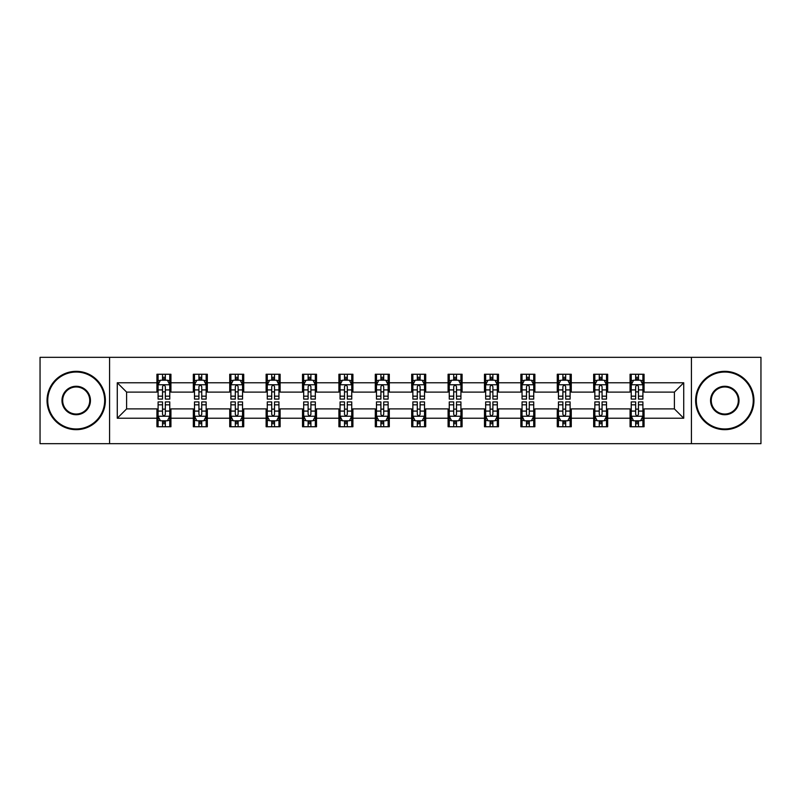 <?xml version="1.0" encoding="UTF-8"?>
<svg xmlns="http://www.w3.org/2000/svg" width="801" height="801" viewBox="0 0 801 801"><rect width="100%" height="100%" fill="white"/><g stroke="black" fill="none" stroke-linecap="round" stroke-linejoin="round"><path stroke-width="1.2" d="M691.423 443.664L760.95 443.664L760.95 357.336L691.423 357.336L691.423 443.664L109.577 443.664L109.577 357.336L40.05 357.336L40.05 443.664L109.577 443.664M691.423 357.336L109.577 357.336M644.064 382.768L644.064 374.257L630.067 374.257L630.067 382.768L607.669 382.768L607.669 374.257L593.671 374.257L593.671 382.768L571.273 382.768L571.273 374.257L557.276 374.257L557.276 382.768L534.878 382.768L534.878 374.257L520.88 374.257L520.88 382.768L498.482 382.768L498.482 374.257L484.485 374.257L484.485 382.768L462.087 382.768L462.087 374.257L448.089 374.257L448.089 382.768L425.701 382.768L425.701 374.257L411.694 374.257L411.694 382.768L389.306 382.768L389.306 374.257L375.299 374.257L375.299 382.768L352.911 382.768L352.911 374.257L338.913 374.257L338.913 382.768L316.515 382.768L316.515 374.257L302.518 374.257L302.518 382.768L280.12 382.768L280.12 374.257L266.122 374.257L266.122 382.768L243.724 382.768L243.724 374.257L229.727 374.257L229.727 382.768L207.329 382.768L207.329 374.257L193.331 374.257L193.331 382.768L170.933 382.768L170.933 374.257L156.936 374.257L156.936 382.768L117.276 382.768L117.276 418.232L126.608 408.9L156.936 408.9L156.936 426.743L170.933 426.743L170.933 408.9L193.331 408.9L193.331 426.743L207.329 426.743L207.329 408.9L229.727 408.9L229.727 426.743L243.724 426.743L243.724 408.9L266.122 408.9L266.122 426.743L280.12 426.743L280.12 408.9L302.518 408.9L302.518 426.743L316.515 426.743L316.515 408.9L338.913 408.9L338.913 426.743L352.911 426.743L352.911 408.9L375.299 408.9L375.299 426.743L389.306 426.743L389.306 408.9L411.694 408.9L411.694 426.743L425.701 426.743L425.701 408.9L448.089 408.9L448.089 426.743L462.087 426.743L462.087 408.9L484.485 408.9L484.485 426.743L498.482 426.743L498.482 408.9L520.88 408.9L520.88 426.743L534.878 426.743L534.878 408.9L557.276 408.9L557.276 426.743L571.273 426.743L571.273 408.9L593.671 408.9L593.671 426.743L607.669 426.743L607.669 408.9L630.067 408.9L630.067 426.743L644.064 426.743L644.064 408.9L674.392 408.9L674.392 392.1L644.064 392.1L644.064 382.768L683.724 382.768L683.724 418.232L644.064 418.232M630.067 418.232L607.669 418.232M593.671 418.232L571.273 418.232M557.276 418.232L534.878 418.232M520.88 418.232L498.482 418.232M484.485 418.232L462.087 418.232M448.089 418.232L425.701 418.232M411.694 418.232L389.306 418.232M375.299 418.232L352.911 418.232M338.913 418.232L316.515 418.232M302.518 418.232L280.12 418.232M266.122 418.232L243.724 418.232M229.727 418.232L207.329 418.232M193.331 418.232L170.933 418.232M156.936 418.232L117.276 418.232M630.067 382.768L630.067 392.1L607.669 392.1L607.669 382.768M593.671 382.768L593.671 392.1L571.273 392.1L571.273 382.768M557.276 382.768L557.276 392.1L534.878 392.1L534.878 382.768M520.88 382.768L520.88 392.1L498.482 392.1L498.482 382.768M484.485 382.768L484.485 392.1L462.087 392.1L462.087 382.768M448.089 382.768L448.089 392.1L425.701 392.1L425.701 382.768M411.694 382.768L411.694 392.1L389.306 392.1L389.306 382.768M375.299 382.768L375.299 392.1L352.911 392.1L352.911 382.768M338.913 382.768L338.913 392.1L316.515 392.1L316.515 382.768M302.518 382.768L302.518 392.1L280.12 392.1L280.12 382.768M266.122 382.768L266.122 392.1L243.724 392.1L243.724 382.768M229.727 382.768L229.727 392.1L207.329 392.1L207.329 382.768M193.331 382.768L193.331 392.1L170.933 392.1L170.933 382.768M156.936 382.768L156.936 392.1L126.608 392.1L117.276 382.768M126.608 392.1L126.608 408.9M683.724 418.232L674.392 408.9M674.392 392.1L683.724 382.768M156.936 380.085L158.097 380.085M162.533 380.085L165.336 380.085M169.762 380.085L170.933 380.085M156.936 391.869L158.097 391.869M162.533 391.869L165.336 391.869M169.762 391.869L170.933 391.869M156.936 409.131L158.097 409.131M162.533 409.131L165.336 409.131M169.762 409.131L170.933 409.131M156.936 420.915L158.097 420.915M162.533 420.915L165.336 420.915M169.762 420.915L170.933 420.915M193.331 409.131L194.493 409.131M198.928 409.131L201.732 409.131M206.157 409.131L207.329 409.131M193.331 420.915L194.493 420.915M198.928 420.915L201.732 420.915M206.157 420.915L207.329 420.915M193.331 380.085L194.493 380.085M198.928 380.085L201.732 380.085M206.157 380.085L207.329 380.085M193.331 391.869L194.493 391.869M198.928 391.869L201.732 391.869M206.157 391.869L207.329 391.869M229.727 409.131L230.888 409.131M235.324 409.131L238.127 409.131M242.553 409.131L243.724 409.131M229.727 420.915L230.888 420.915M235.324 420.915L238.127 420.915M242.553 420.915L243.724 420.915M229.727 380.085L230.888 380.085M235.324 380.085L238.127 380.085M242.553 380.085L243.724 380.085M229.727 391.869L230.888 391.869M235.324 391.869L238.127 391.869M242.553 391.869L243.724 391.869M266.122 409.131L267.284 409.131M271.719 409.131L274.513 409.131M278.948 409.131L280.12 409.131M266.122 420.915L267.284 420.915M271.719 420.915L274.513 420.915M278.948 420.915L280.12 420.915M266.122 380.085L267.284 380.085M271.719 380.085L274.513 380.085M278.948 380.085L280.12 380.085M266.122 391.869L267.284 391.869M271.719 391.869L274.513 391.869M278.948 391.869L280.12 391.869M302.518 409.131L303.679 409.131M308.115 409.131L310.908 409.131M315.344 409.131L316.515 409.131M302.518 420.915L303.679 420.915M308.115 420.915L310.908 420.915M315.344 420.915L316.515 420.915M302.518 380.085L303.679 380.085M308.115 380.085L310.908 380.085M315.344 380.085L316.515 380.085M302.518 391.869L303.679 391.869M308.115 391.869L310.908 391.869M315.344 391.869L316.515 391.869M338.913 409.131L340.075 409.131M344.51 409.131L347.304 409.131M351.739 409.131L352.911 409.131M338.913 420.915L340.075 420.915M344.51 420.915L347.304 420.915M351.739 420.915L352.911 420.915M338.913 380.085L340.075 380.085M344.51 380.085L347.304 380.085M351.739 380.085L352.911 380.085M338.913 391.869L340.075 391.869M344.51 391.869L347.304 391.869M351.739 391.869L352.911 391.869M375.299 409.131L376.47 409.131M380.906 409.131L383.699 409.131M388.135 409.131L389.306 409.131M375.299 420.915L376.47 420.915M380.906 420.915L383.699 420.915M388.135 420.915L389.306 420.915M375.299 380.085L376.47 380.085M380.906 380.085L383.699 380.085M388.135 380.085L389.306 380.085M375.299 391.869L376.47 391.869M380.906 391.869L383.699 391.869M388.135 391.869L389.306 391.869M411.694 409.131L412.865 409.131M417.301 409.131L420.094 409.131M424.53 409.131L425.701 409.131M411.694 420.915L412.865 420.915M417.301 420.915L420.094 420.915M424.53 420.915L425.701 420.915M411.694 380.085L412.865 380.085M417.301 380.085L420.094 380.085M424.53 380.085L425.701 380.085M411.694 391.869L412.865 391.869M417.301 391.869L420.094 391.869M424.53 391.869L425.701 391.869M448.089 409.131L449.261 409.131M453.696 409.131L456.49 409.131M460.925 409.131L462.087 409.131M448.089 420.915L449.261 420.915M453.696 420.915L456.49 420.915M460.925 420.915L462.087 420.915M448.089 380.085L449.261 380.085M453.696 380.085L456.49 380.085M460.925 380.085L462.087 380.085M448.089 391.869L449.261 391.869M453.696 391.869L456.49 391.869M460.925 391.869L462.087 391.869M484.485 409.131L485.656 409.131M490.092 409.131L492.885 409.131M497.321 409.131L498.482 409.131M484.485 420.915L485.656 420.915M490.092 420.915L492.885 420.915M497.321 420.915L498.482 420.915M484.485 380.085L485.656 380.085M490.092 380.085L492.885 380.085M497.321 380.085L498.482 380.085M484.485 391.869L485.656 391.869M490.092 391.869L492.885 391.869M497.321 391.869L498.482 391.869M520.88 409.131L522.052 409.131M526.487 409.131L529.281 409.131M533.716 409.131L534.878 409.131M520.88 420.915L522.052 420.915M526.487 420.915L529.281 420.915M533.716 420.915L534.878 420.915M520.88 380.085L522.052 380.085M526.487 380.085L529.281 380.085M533.716 380.085L534.878 380.085M520.88 391.869L522.052 391.869M526.487 391.869L529.281 391.869M533.716 391.869L534.878 391.869M557.276 409.131L558.447 409.131M562.873 409.131L565.676 409.131M570.112 409.131L571.273 409.131M557.276 420.915L558.447 420.915M562.873 420.915L565.676 420.915M570.112 420.915L571.273 420.915M557.276 380.085L558.447 380.085M562.873 380.085L565.676 380.085M570.112 380.085L571.273 380.085M557.276 391.869L558.447 391.869M562.873 391.869L565.676 391.869M570.112 391.869L571.273 391.869M593.671 409.131L594.843 409.131M599.268 409.131L602.072 409.131M606.507 409.131L607.669 409.131M593.671 420.915L594.843 420.915M599.268 420.915L602.072 420.915M606.507 420.915L607.669 420.915M593.671 380.085L594.843 380.085M599.268 380.085L602.072 380.085M606.507 380.085L607.669 380.085M593.671 391.869L594.843 391.869M599.268 391.869L602.072 391.869M606.507 391.869L607.669 391.869M630.067 409.131L631.238 409.131M635.664 409.131L638.467 409.131M642.903 409.131L644.064 409.131M630.067 420.915L631.238 420.915M635.664 420.915L638.467 420.915M642.903 420.915L644.064 420.915M630.067 380.085L631.238 380.085M635.664 380.085L638.467 380.085M642.903 380.085L644.064 380.085M630.067 391.869L631.238 391.869M635.664 391.869L638.467 391.869M642.903 391.869L644.064 391.869M165.336 377.291L162.533 377.291M169.762 396.175L165.336 396.175L165.336 399.098L169.762 399.098L169.762 384.87L167.429 380.205L160.43 380.205L158.097 384.87L158.097 399.098L162.533 399.098L162.533 396.175L158.097 396.175M158.097 384.87L158.097 374.257M169.762 384.87L169.762 374.257M162.533 380.205L162.533 374.257M165.336 374.257L165.336 380.205M165.336 396.175L165.336 386.623C164.405 384.82 163.464 384.82 162.533 386.623L162.533 396.175M162.533 423.709L165.336 423.709M158.097 404.825L162.533 404.825L162.533 401.902L158.097 401.902L158.097 416.13L160.43 420.795L167.429 420.795L169.762 416.13L169.762 401.902L165.336 401.902L165.336 404.825L169.762 404.825M169.762 416.13L169.762 426.743M158.097 416.13L158.097 426.743M165.336 420.795L165.336 426.743M162.533 426.743L162.533 420.795M162.533 404.825L162.533 414.377C163.464 416.18 164.395 416.18 165.336 414.377L165.336 404.825M76.215 372.034A28.466 28.466 0 0 0 47.75 400.5A28.466 28.466 0 0 0 76.215 428.966A28.466 28.466 0 0 0 104.671 400.5A28.466 28.466 0 0 0 76.215 372.034M76.215 429.666A29.166 29.166 0 0 1 47.049 400.5A29.166 29.166 0 0 1 76.215 371.334A29.166 29.166 0 0 1 105.372 400.5A29.166 29.166 0 0 1 76.215 429.666M76.215 386.272A14.228 14.228 0 0 1 90.443 400.5A14.228 14.228 0 0 1 76.215 414.728A14.228 14.228 0 0 1 61.977 400.5A14.228 14.228 0 0 1 76.215 386.272M76.215 414.027A13.527 13.527 0 0 0 89.742 400.5A13.527 13.527 0 0 0 76.215 386.973A13.527 13.527 0 0 0 62.678 400.5A13.527 13.527 0 0 0 76.215 414.027M724.785 372.034A28.466 28.466 0 0 0 696.329 400.5A28.466 28.466 0 0 0 724.785 428.966A28.466 28.466 0 0 0 753.25 400.5A28.466 28.466 0 0 0 724.785 372.034M724.785 429.666A29.166 29.166 0 0 1 695.628 400.5A29.166 29.166 0 0 1 724.785 371.334A29.166 29.166 0 0 1 753.951 400.5A29.166 29.166 0 0 1 724.785 429.666M724.785 386.272A14.228 14.228 0 0 1 739.023 400.5A14.228 14.228 0 0 1 724.785 414.728A14.228 14.228 0 0 1 710.557 400.5A14.228 14.228 0 0 1 724.785 386.272M724.785 414.027A13.527 13.527 0 0 0 738.322 400.5A13.527 13.527 0 0 0 724.785 386.973A13.527 13.527 0 0 0 711.258 400.5A13.527 13.527 0 0 0 724.785 414.027M201.732 377.291L198.928 377.291M206.157 396.175L201.732 396.175L201.732 399.098L206.157 399.098L206.157 384.87L203.824 380.205L196.826 380.205L194.493 384.87L194.493 399.098L198.928 399.098L198.928 396.175L194.493 396.175M194.493 384.87L194.493 374.257M206.157 384.87L206.157 374.257M198.928 380.205L198.928 374.257M201.732 374.257L201.732 380.205M201.732 396.175L201.732 386.623C200.791 384.82 199.86 384.82 198.928 386.623L198.928 396.175M238.127 377.291L235.324 377.291M242.553 396.175L238.127 396.175L238.127 399.098L242.553 399.098L242.553 384.87L240.22 380.205L233.221 380.205L230.888 384.87L230.888 399.098L235.324 399.098L235.324 396.175L230.888 396.175M230.888 384.87L230.888 374.257M242.553 384.87L242.553 374.257M235.324 380.205L235.324 374.257M238.127 374.257L238.127 380.205M238.127 396.175L238.127 386.623C237.186 384.82 236.255 384.82 235.324 386.623L235.324 396.175M198.928 423.709L201.732 423.709M194.493 404.825L198.928 404.825L198.928 401.902L194.493 401.902L194.493 416.13L196.826 420.795L203.824 420.795L206.157 416.13L206.157 401.902L201.732 401.902L201.732 404.825L206.157 404.825M206.157 416.13L206.157 426.743M194.493 416.13L194.493 426.743M201.732 420.795L201.732 426.743M198.928 426.743L198.928 420.795M198.928 404.825L198.928 414.377C199.86 416.18 200.791 416.18 201.732 414.377L201.732 404.825M235.324 423.709L238.127 423.709M230.888 404.825L235.324 404.825L235.324 401.902L230.888 401.902L230.888 416.13L233.221 420.795L240.22 420.795L242.553 416.13L242.553 401.902L238.127 401.902L238.127 404.825L242.553 404.825M242.553 416.13L242.553 426.743M230.888 416.13L230.888 426.743M238.127 420.795L238.127 426.743M235.324 426.743L235.324 420.795M235.324 404.825L235.324 414.377C236.255 416.18 237.186 416.18 238.127 414.377L238.127 404.825M274.513 377.291L271.719 377.291M278.948 396.175L274.513 396.175L274.513 399.098L278.948 399.098L278.948 384.87L276.615 380.205L269.617 380.205L267.284 384.87L267.284 399.098L271.719 399.098L271.719 396.175L267.284 396.175M267.284 384.87L267.284 374.257M278.948 384.87L278.948 374.257M271.719 380.205L271.719 374.257M274.513 374.257L274.513 380.205M274.513 396.175L274.513 386.623C273.582 384.82 272.65 384.82 271.719 386.623L271.719 396.175M310.908 377.291L308.115 377.291M315.344 396.175L310.908 396.175L310.908 399.098L315.344 399.098L315.344 384.87L313.011 380.205L306.012 380.205L303.679 384.87L303.679 399.098L308.115 399.098L308.115 396.175L303.679 396.175M303.679 384.87L303.679 374.257M315.344 384.87L315.344 374.257M308.115 380.205L308.115 374.257M310.908 374.257L310.908 380.205M310.908 396.175L310.908 386.623C309.977 384.82 309.046 384.82 308.115 386.623L308.115 396.175M347.304 377.291L344.51 377.291M351.739 396.175L347.304 396.175L347.304 399.098L351.739 399.098L351.739 384.87L349.406 380.205L342.407 380.205L340.075 384.87L340.075 399.098L344.51 399.098L344.51 396.175L340.075 396.175M340.075 384.87L340.075 374.257M351.739 384.87L351.739 374.257M344.51 380.205L344.51 374.257M347.304 374.257L347.304 380.205M347.304 396.175L347.304 386.623C346.372 384.82 345.441 384.82 344.51 386.623L344.51 396.175M271.719 423.709L274.513 423.709M267.284 404.825L271.719 404.825L271.719 401.902L267.284 401.902L267.284 416.13L269.617 420.795L276.615 420.795L278.948 416.13L278.948 401.902L274.513 401.902L274.513 404.825L278.948 404.825M278.948 416.13L278.948 426.743M267.284 416.13L267.284 426.743M274.513 420.795L274.513 426.743M271.719 426.743L271.719 420.795M271.719 404.825L271.719 414.377C272.65 416.18 273.582 416.18 274.513 414.377L274.513 404.825M308.115 423.709L310.908 423.709M303.679 404.825L308.115 404.825L308.115 401.902L303.679 401.902L303.679 416.13L306.012 420.795L313.011 420.795L315.344 416.13L315.344 401.902L310.908 401.902L310.908 404.825L315.344 404.825M315.344 416.13L315.344 426.743M303.679 416.13L303.679 426.743M310.908 420.795L310.908 426.743M308.115 426.743L308.115 420.795M308.115 404.825L308.115 414.377C309.046 416.18 309.977 416.18 310.908 414.377L310.908 404.825M344.51 423.709L347.304 423.709M340.075 404.825L344.51 404.825L344.51 401.902L340.075 401.902L340.075 416.13L342.407 420.795L349.406 420.795L351.739 416.13L351.739 401.902L347.304 401.902L347.304 404.825L351.739 404.825M351.739 416.13L351.739 426.743M340.075 416.13L340.075 426.743M347.304 420.795L347.304 426.743M344.51 426.743L344.51 420.795M344.51 404.825L344.51 414.377C345.441 416.18 346.372 416.18 347.304 414.377L347.304 404.825M383.699 377.291L380.906 377.291M388.135 396.175L383.699 396.175L383.699 399.098L388.135 399.098L388.135 384.87L385.802 380.205L378.803 380.205L376.47 384.87L376.47 399.098L380.906 399.098L380.906 396.175L376.47 396.175M376.47 384.87L376.47 374.257M388.135 384.87L388.135 374.257M380.906 380.205L380.906 374.257M383.699 374.257L383.699 380.205M383.699 396.175L383.699 386.623C382.768 384.82 381.837 384.82 380.906 386.623L380.906 396.175M380.906 423.709L383.699 423.709M376.47 404.825L380.906 404.825L380.906 401.902L376.47 401.902L376.47 416.13L378.803 420.795L385.802 420.795L388.135 416.13L388.135 401.902L383.699 401.902L383.699 404.825L388.135 404.825M388.135 416.13L388.135 426.743M376.47 416.13L376.47 426.743M383.699 420.795L383.699 426.743M380.906 426.743L380.906 420.795M380.906 404.825L380.906 414.377C381.837 416.18 382.768 416.18 383.699 414.377L383.699 404.825M420.094 377.291L417.301 377.291M424.53 396.175L420.094 396.175L420.094 399.098L424.53 399.098L424.53 384.87L422.197 380.205L415.198 380.205L412.865 384.87L412.865 399.098L417.301 399.098L417.301 396.175L412.865 396.175M412.865 384.87L412.865 374.257M424.53 384.87L424.53 374.257M417.301 380.205L417.301 374.257M420.094 374.257L420.094 380.205M420.094 396.175L420.094 386.623C419.163 384.82 418.232 384.82 417.301 386.623L417.301 396.175M417.301 423.709L420.094 423.709M412.865 404.825L417.301 404.825L417.301 401.902L412.865 401.902L412.865 416.13L415.198 420.795L422.197 420.795L424.53 416.13L424.53 401.902L420.094 401.902L420.094 404.825L424.53 404.825M424.53 416.13L424.53 426.743M412.865 416.13L412.865 426.743M420.094 420.795L420.094 426.743M417.301 426.743L417.301 420.795M417.301 404.825L417.301 414.377C418.232 416.18 419.163 416.18 420.094 414.377L420.094 404.825M456.49 377.291L453.696 377.291M460.925 396.175L456.49 396.175L456.49 399.098L460.925 399.098L460.925 384.87L458.593 380.205L451.594 380.205L449.261 384.87L449.261 399.098L453.696 399.098L453.696 396.175L449.261 396.175M449.261 384.87L449.261 374.257M460.925 384.87L460.925 374.257M453.696 380.205L453.696 374.257M456.49 374.257L456.49 380.205M456.49 396.175L456.49 386.623C455.559 384.82 454.628 384.82 453.696 386.623L453.696 396.175M453.696 423.709L456.49 423.709M449.261 404.825L453.696 404.825L453.696 401.902L449.261 401.902L449.261 416.13L451.594 420.795L458.593 420.795L460.925 416.13L460.925 401.902L456.49 401.902L456.49 404.825L460.925 404.825M460.925 416.13L460.925 426.743M449.261 416.13L449.261 426.743M456.49 420.795L456.49 426.743M453.696 426.743L453.696 420.795M453.696 404.825L453.696 414.377C454.628 416.18 455.559 416.18 456.49 414.377L456.49 404.825M492.885 377.291L490.092 377.291M497.321 396.175L492.885 396.175L492.885 399.098L497.321 399.098L497.321 384.87L494.988 380.205L487.989 380.205L485.656 384.87L485.656 399.098L490.092 399.098L490.092 396.175L485.656 396.175M485.656 384.87L485.656 374.257M497.321 384.87L497.321 374.257M490.092 380.205L490.092 374.257M492.885 374.257L492.885 380.205M492.885 396.175L492.885 386.623C491.954 384.82 491.023 384.82 490.092 386.623L490.092 396.175M490.092 423.709L492.885 423.709M485.656 404.825L490.092 404.825L490.092 401.902L485.656 401.902L485.656 416.13L487.989 420.795L494.988 420.795L497.321 416.13L497.321 401.902L492.885 401.902L492.885 404.825L497.321 404.825M497.321 416.13L497.321 426.743M485.656 416.13L485.656 426.743M492.885 420.795L492.885 426.743M490.092 426.743L490.092 420.795M490.092 404.825L490.092 414.377C491.023 416.18 491.954 416.18 492.885 414.377L492.885 404.825M529.281 377.291L526.487 377.291M533.716 396.175L529.281 396.175L529.281 399.098L533.716 399.098L533.716 384.87L531.383 380.205L524.385 380.205L522.052 384.87L522.052 399.098L526.487 399.098L526.487 396.175L522.052 396.175M522.052 384.87L522.052 374.257M533.716 384.87L533.716 374.257M526.487 380.205L526.487 374.257M529.281 374.257L529.281 380.205M529.281 396.175L529.281 386.623C528.35 384.82 527.418 384.82 526.487 386.623L526.487 396.175M526.487 423.709L529.281 423.709M522.052 404.825L526.487 404.825L526.487 401.902L522.052 401.902L522.052 416.13L524.385 420.795L531.383 420.795L533.716 416.13L533.716 401.902L529.281 401.902L529.281 404.825L533.716 404.825M533.716 416.13L533.716 426.743M522.052 416.13L522.052 426.743M529.281 420.795L529.281 426.743M526.487 426.743L526.487 420.795M526.487 404.825L526.487 414.377C527.418 416.18 528.35 416.18 529.281 414.377L529.281 404.825M565.676 377.291L562.873 377.291M570.112 396.175L565.676 396.175L565.676 399.098L570.112 399.098L570.112 384.87L567.779 380.205L560.78 380.205L558.447 384.87L558.447 399.098L562.873 399.098L562.873 396.175L558.447 396.175M558.447 384.87L558.447 374.257M570.112 384.87L570.112 374.257M562.873 380.205L562.873 374.257M565.676 374.257L565.676 380.205M565.676 396.175L565.676 386.623C564.745 384.82 563.814 384.82 562.873 386.623L562.873 396.175M562.873 423.709L565.676 423.709M558.447 404.825L562.873 404.825L562.873 401.902L558.447 401.902L558.447 416.13L560.78 420.795L567.779 420.795L570.112 416.13L570.112 401.902L565.676 401.902L565.676 404.825L570.112 404.825M570.112 416.13L570.112 426.743M558.447 416.13L558.447 426.743M565.676 420.795L565.676 426.743M562.873 426.743L562.873 420.795M562.873 404.825L562.873 414.377C563.814 416.18 564.745 416.18 565.676 414.377L565.676 404.825M602.072 377.291L599.268 377.291M606.507 396.175L602.072 396.175L602.072 399.098L606.507 399.098L606.507 384.87L604.174 380.205L597.176 380.205L594.843 384.87L594.843 399.098L599.268 399.098L599.268 396.175L594.843 396.175M594.843 384.87L594.843 374.257M606.507 384.87L606.507 374.257M599.268 380.205L599.268 374.257M602.072 374.257L602.072 380.205M602.072 396.175L602.072 386.623C601.14 384.82 600.209 384.82 599.268 386.623L599.268 396.175M599.268 423.709L602.072 423.709M594.843 404.825L599.268 404.825L599.268 401.902L594.843 401.902L594.843 416.13L597.176 420.795L604.174 420.795L606.507 416.13L606.507 401.902L602.072 401.902L602.072 404.825L606.507 404.825M606.507 416.13L606.507 426.743M594.843 416.13L594.843 426.743M602.072 420.795L602.072 426.743M599.268 426.743L599.268 420.795M599.268 404.825L599.268 414.377C600.209 416.18 601.14 416.18 602.072 414.377L602.072 404.825M638.467 377.291L635.664 377.291M642.903 396.175L638.467 396.175L638.467 399.098L642.903 399.098L642.903 384.87L640.57 380.205L633.571 380.205L631.238 384.87L631.238 399.098L635.664 399.098L635.664 396.175L631.238 396.175M631.238 384.87L631.238 374.257M642.903 384.87L642.903 374.257M635.664 380.205L635.664 374.257M638.467 374.257L638.467 380.205M638.467 396.175L638.467 386.623C637.536 384.82 636.605 384.82 635.664 386.623L635.664 396.175M635.664 423.709L638.467 423.709M631.238 404.825L635.664 404.825L635.664 401.902L631.238 401.902L631.238 416.13L633.571 420.795L640.57 420.795L642.903 416.13L642.903 401.902L638.467 401.902L638.467 404.825L642.903 404.825M642.903 416.13L642.903 426.743M631.238 416.13L631.238 426.743M638.467 420.795L638.467 426.743M635.664 426.743L635.664 420.795M635.664 404.825L635.664 414.377C636.595 416.18 637.536 416.18 638.467 414.377L638.467 404.825M169.712 384.75L158.157 384.75M158.097 380.485L160.29 380.485M167.569 380.485L169.762 380.485M162.533 389.917L158.097 389.917M169.762 389.917L165.336 389.917M165.336 378.773L162.533 378.773M158.157 416.25L169.712 416.25M169.762 420.515L167.569 420.515M160.29 420.515L158.097 420.515M165.336 411.083L169.762 411.083M158.097 411.083L162.533 411.083M162.533 422.227L165.336 422.227M206.097 384.75L194.553 384.75M194.493 380.485L196.686 380.485M203.965 380.485L206.157 380.485M198.928 389.917L194.493 389.917M206.157 389.917L201.732 389.917M201.732 378.773L198.928 378.773M242.493 384.75L230.948 384.75M230.888 380.485L233.081 380.485M240.36 380.485L242.553 380.485M235.324 389.917L230.888 389.917M242.553 389.917L238.127 389.917M238.127 378.773L235.324 378.773M194.553 416.25L206.097 416.25M206.157 420.515L203.965 420.515M196.686 420.515L194.493 420.515M201.732 411.083L206.157 411.083M194.493 411.083L198.928 411.083M198.928 422.227L201.732 422.227M230.948 416.25L242.493 416.25M242.553 420.515L240.36 420.515M233.081 420.515L230.888 420.515M238.127 411.083L242.553 411.083M230.888 411.083L235.324 411.083M235.324 422.227L238.127 422.227M278.888 384.75L267.344 384.75M267.284 380.485L269.476 380.485M276.756 380.485L278.948 380.485M271.719 389.917L267.284 389.917M278.948 389.917L274.513 389.917M274.513 378.773L271.719 378.773M315.284 384.75L303.739 384.75M303.679 380.485L305.872 380.485M313.151 380.485L315.344 380.485M308.115 389.917L303.679 389.917M315.344 389.917L310.908 389.917M310.908 378.773L308.115 378.773M351.679 384.75L340.135 384.75M340.075 380.485L342.267 380.485M349.546 380.485L351.739 380.485M344.51 389.917L340.075 389.917M351.739 389.917L347.304 389.917M347.304 378.773L344.51 378.773M267.344 416.25L278.888 416.25M278.948 420.515L276.756 420.515M269.476 420.515L267.284 420.515M274.513 411.083L278.948 411.083M267.284 411.083L271.719 411.083M271.719 422.227L274.513 422.227M303.739 416.25L315.284 416.25M315.344 420.515L313.151 420.515M305.872 420.515L303.679 420.515M310.908 411.083L315.344 411.083M303.679 411.083L308.115 411.083M308.115 422.227L310.908 422.227M340.135 416.25L351.679 416.25M351.739 420.515L349.546 420.515M342.267 420.515L340.075 420.515M347.304 411.083L351.739 411.083M340.075 411.083L344.51 411.083M344.51 422.227L347.304 422.227M388.074 384.75L376.53 384.75M376.47 380.485L378.663 380.485M385.942 380.485L388.135 380.485M380.906 389.917L376.47 389.917M388.135 389.917L383.699 389.917M383.699 378.773L380.906 378.773M376.53 416.25L388.074 416.25M388.135 420.515L385.942 420.515M378.663 420.515L376.47 420.515M383.699 411.083L388.135 411.083M376.47 411.083L380.906 411.083M380.906 422.227L383.699 422.227M424.47 384.75L412.926 384.75M412.865 380.485L415.058 380.485M422.337 380.485L424.53 380.485M417.301 389.917L412.865 389.917M424.53 389.917L420.094 389.917M420.094 378.773L417.301 378.773M412.926 416.25L424.47 416.25M424.53 420.515L422.337 420.515M415.058 420.515L412.865 420.515M420.094 411.083L424.53 411.083M412.865 411.083L417.301 411.083M417.301 422.227L420.094 422.227M460.865 384.75L449.321 384.75M449.261 380.485L451.454 380.485M458.733 380.485L460.925 380.485M453.696 389.917L449.261 389.917M460.925 389.917L456.49 389.917M456.49 378.773L453.696 378.773M449.321 416.25L460.865 416.25M460.925 420.515L458.733 420.515M451.454 420.515L449.261 420.515M456.49 411.083L460.925 411.083M449.261 411.083L453.696 411.083M453.696 422.227L456.49 422.227M497.261 384.75L485.716 384.75M485.656 380.485L487.849 380.485M495.128 380.485L497.321 380.485M490.092 389.917L485.656 389.917M497.321 389.917L492.885 389.917M492.885 378.773L490.092 378.773M485.716 416.25L497.261 416.25M497.321 420.515L495.128 420.515M487.849 420.515L485.656 420.515M492.885 411.083L497.321 411.083M485.656 411.083L490.092 411.083M490.092 422.227L492.885 422.227M533.656 384.75L522.112 384.75M522.052 380.485L524.244 380.485M531.524 380.485L533.716 380.485M526.487 389.917L522.052 389.917M533.716 389.917L529.281 389.917M529.281 378.773L526.487 378.773M522.112 416.25L533.656 416.25M533.716 420.515L531.524 420.515M524.244 420.515L522.052 420.515M529.281 411.083L533.716 411.083M522.052 411.083L526.487 411.083M526.487 422.227L529.281 422.227M570.052 384.75L558.507 384.75M558.447 380.485L560.64 380.485M567.919 380.485L570.112 380.485M562.873 389.917L558.447 389.917M570.112 389.917L565.676 389.917M565.676 378.773L562.873 378.773M558.507 416.25L570.052 416.25M570.112 420.515L567.919 420.515M560.64 420.515L558.447 420.515M565.676 411.083L570.112 411.083M558.447 411.083L562.873 411.083M562.873 422.227L565.676 422.227M606.447 384.75L594.903 384.75M594.843 380.485L597.035 380.485M604.314 380.485L606.507 380.485M599.268 389.917L594.843 389.917M606.507 389.917L602.072 389.917M602.072 378.773L599.268 378.773M594.903 416.25L606.447 416.25M606.507 420.515L604.314 420.515M597.035 420.515L594.843 420.515M602.072 411.083L606.507 411.083M594.843 411.083L599.268 411.083M599.268 422.227L602.072 422.227M642.843 384.75L631.288 384.75M631.238 380.485L633.431 380.485M640.71 380.485L642.903 380.485M635.664 389.917L631.238 389.917M642.903 389.917L638.467 389.917M638.467 378.773L635.664 378.773M631.288 416.25L642.843 416.25M642.903 420.515L640.71 420.515M633.431 420.515L631.238 420.515M638.467 411.083L642.903 411.083M631.238 411.083L635.664 411.083M635.664 422.227L638.467 422.227"/></g></svg>
